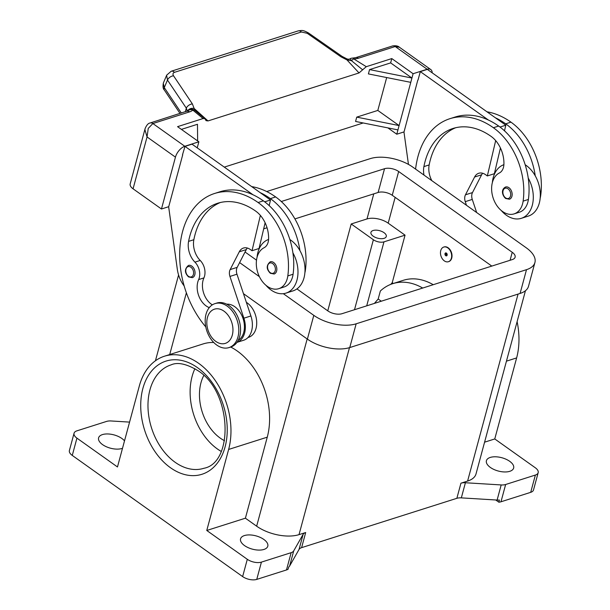 <?xml version="1.0" encoding="UTF-8"?>
<svg xmlns="http://www.w3.org/2000/svg" width="610" height="610" viewBox="0 0 610 610"><rect width="100%" height="100%" fill="white"/><g stroke="black" fill="none" stroke-linecap="round" stroke-linejoin="round"><path stroke-width="0.91" d="M237.961 336.964A23.073 16.043 -107.6 0 0 233.203 312.343A23.073 16.043 -107.6 0 0 215.002 303.612A23.073 16.043 -107.6 0 0 206.02 314.249A23.073 16.043 -107.6 0 0 210.785 338.87A23.073 16.043 -107.6 0 0 228.979 347.593A23.073 16.043 -107.6 0 0 237.961 336.964M232.311 335.111A17.949 12.482 -107.6 0 0 223.969 311.153A17.949 12.482 -107.6 0 0 207.461 317.436A17.949 12.482 -107.6 0 0 215.803 341.402A17.949 12.482 -107.6 0 0 232.311 335.111M228.979 347.593L230.74 347.037A23.073 16.043 -107.6 0 0 239.722 336.407A23.073 16.043 -107.6 0 0 234.957 311.779A23.073 16.043 -107.6 0 0 216.763 303.056L215.002 303.612M209.283 307.623A17.949 12.482 72.4 0 1 198.654 279.571A12.818 8.914 -107.6 0 0 194.933 262.14A17.949 12.482 72.4 0 1 188.581 241.392A71.789 49.913 72.4 0 1 217.694 203.244A71.789 49.913 72.4 0 1 255.765 211.159A25.635 17.827 72.4 0 1 268.591 239.051A12.818 8.914 72.4 0 1 264.046 247.759A21.792 15.151 -107.6 0 0 256.543 259.898A21.792 15.151 -107.6 0 0 262.46 281.629A21.792 15.151 -107.6 0 0 278.778 288.675A21.792 15.151 -107.6 0 0 287.813 275.918A60.642 42.166 -107.6 0 0 258.091 202.52A82.045 57.043 -107.6 0 0 214.59 193.477A82.045 57.043 -107.6 0 0 179.874 248.316A82.045 57.043 -107.6 0 0 205.791 326.922M248.003 337.513L248.537 337.345A19.23 13.367 -107.6 0 0 250.435 336.499A19.23 13.367 -107.6 0 0 256.543 319.968A19.23 13.367 -107.6 0 0 246.348 302.316M278.778 288.675L284.046 286.997A21.792 15.151 -107.6 0 0 293.082 274.241A60.642 42.166 -107.6 0 0 292.907 252.853A28.205 19.611 72.4 0 1 296.971 280.112A28.205 19.611 72.4 0 1 285.991 293.113L293.013 290.878A28.205 19.611 -107.6 0 0 303.993 277.885A28.205 19.611 -107.6 0 0 299.929 250.618A60.642 42.166 -107.6 0 0 270.382 198.616A82.045 57.043 -107.6 0 0 260.096 192.585L192.013 144.158L184.99 146.392L253.074 194.811A82.045 57.043 -107.6 0 0 219.859 191.799L214.59 193.477M289.872 239.547A28.205 19.611 72.4 0 1 299.929 250.618M257.039 257.397A28.205 19.611 72.4 0 1 257.923 252.349A28.205 19.611 72.4 0 1 268.575 239.463M276.612 271.061A6.413 4.453 72.4 0 1 274.119 274.012L270.36 273.28C266.235 269.155 266.196 265.327 270.238 261.797A6.413 4.453 72.4 0 1 273.638 262.506A6.413 4.453 72.4 0 1 276.612 271.061M194.834 274.706A6.413 4.453 72.4 0 1 192.333 277.657L188.574 276.925C184.456 272.8 184.411 268.972 188.452 265.441A6.413 4.453 72.4 0 1 191.853 266.151A6.413 4.453 72.4 0 1 194.834 274.706M440.748 250.611A7.694 5.345 -107.6 0 0 442.334 258.815A7.694 5.345 -107.6 0 0 448.396 261.721A7.694 5.345 -107.6 0 0 451.392 258.183A7.694 5.345 -107.6 0 0 449.806 249.97A7.694 5.345 -107.6 0 0 443.737 247.065A7.694 5.345 -107.6 0 0 440.748 250.611M443.92 247.012A7.694 5.345 72.4 0 1 444.088 246.951A7.694 5.345 72.4 0 1 450.157 249.864A7.694 5.345 72.4 0 1 451.743 258.068A7.694 5.345 72.4 0 1 448.746 261.614A7.694 5.345 72.4 0 1 448.571 261.667M447.138 255.148A1.54 1.067 -107.6 0 0 446.421 253.097A1.54 1.067 -107.6 0 0 445.003 253.638A1.54 1.067 -107.6 0 0 445.719 255.689A1.54 1.067 -107.6 0 0 447.138 255.148M446.894 254.622A0.686 0.473 -107.6 0 0 445.948 253.943A0.686 0.473 -107.6 0 0 446.894 254.622M540.201 198.052A21.792 15.151 -107.6 0 0 540.689 195.551A60.642 42.166 -107.6 0 0 510.966 122.152A82.045 57.043 -107.6 0 0 487.009 111.821M423.98 175.07A17.949 12.482 72.4 0 1 423.897 166.606A71.789 49.913 72.4 0 1 453.009 128.466A71.789 49.913 72.4 0 1 491.08 136.381A25.635 17.827 72.4 0 1 503.913 164.265A12.818 8.914 72.4 0 1 499.361 172.981A21.792 15.151 -107.6 0 0 491.858 185.112A21.792 15.151 -107.6 0 0 497.775 206.843A21.792 15.151 -107.6 0 0 514.093 213.889L519.362 212.219A21.792 15.151 -107.6 0 0 528.397 199.455A60.642 42.166 -107.6 0 0 528.222 178.067A60.642 42.166 -107.6 0 0 498.675 126.064A82.045 57.043 -107.6 0 0 488.389 120.033L420.305 71.614L418.025 80.055M514.093 213.889A21.792 15.151 -107.6 0 0 523.128 201.132A60.642 42.166 -107.6 0 0 493.406 127.734A82.045 57.043 -107.6 0 0 449.905 118.691A82.045 57.043 -107.6 0 0 415.585 169.1M503.89 164.685A28.205 19.611 -107.6 0 0 493.238 177.563A28.205 19.611 -107.6 0 0 492.354 182.619M501.199 210.442A28.205 19.611 -107.6 0 0 521.306 218.327A28.205 19.611 -107.6 0 0 532.286 205.334A28.205 19.611 -107.6 0 0 528.222 178.067M525.187 164.769A28.205 19.611 72.4 0 1 535.252 175.832A28.205 19.611 72.4 0 1 539.309 203.1A28.205 19.611 72.4 0 1 528.329 216.092L521.306 218.327M505.553 187.018A6.413 4.453 72.4 0 1 508.953 187.72A6.413 4.453 72.4 0 1 511.927 196.283A6.413 4.453 72.4 0 1 509.434 199.234L505.675 198.494C502.693 196.1 500.322 189.771 505.553 187.018M145.142 128.481L144.921 129.671L147.056 136.953L148.253 128.397L152.866 123.548L189.618 111.866A15.38 7.503 15.1 0 0 192.783 110.075A5.124 3.05 -50.4 0 1 194.88 110.441A5.124 3.05 -50.4 0 1 194.88 110.448A5.124 3.05 -50.4 0 1 194.933 110.494L192.394 103.936L173.553 75.815C172.561 74.138 172.882 72.971 174.498 72.323L301.416 31.994A5.124 3.568 -107.6 0 0 298.565 30.82A5.124 3.568 -107.6 0 0 298.107 30.919A5.124 3.568 -107.6 0 0 298.099 30.927L171.181 71.256A5.124 3.568 72.4 0 1 171.196 71.248A5.124 3.568 72.4 0 1 171.654 71.156A5.124 3.568 72.4 0 1 174.498 72.323M168.718 206.691L161.459 209.001L175.451 157.144A10.256 5.414 -54.6 0 1 179.157 150.38A10.256 5.414 -54.6 0 1 184.807 146.27L198.86 141.802L177.563 126.659L203.084 118.546L204.99 118.752L206.035 120.635L208.002 120.932L194.148 108.488A5.124 4.003 -4.5 0 0 187.598 111.028M150.014 123.029A5.124 3.568 72.4 0 1 150.144 122.984C148.276 123.205 146.598 125.08 145.111 128.603L130.189 183.9A10.256 5.002 15.1 0 0 130.105 184.586A10.256 5.002 15.1 0 0 133.064 188.81L147.056 136.953L175.451 157.144M181.353 113.071L164.273 87.588L163.274 83.257L166.629 75.274L167.475 80.062A5.124 3.065 -33.8 0 1 169.946 77.18A5.124 3.065 -33.8 0 1 173.553 75.815M301.416 31.994L307.265 33.321L340.868 56.753L346.968 59.917L351.535 60.725A5.124 2.333 -58.3 0 1 353.754 58.918A15.38 7.503 15.1 0 0 358.451 58.217L395.204 46.535L399.458 47.275L430.759 69.54A10.256 5.414 -54.6 0 1 431.43 70.203A10.256 5.414 -54.6 0 1 432.216 72.857M358.451 58.217A5.124 3.568 -107.6 0 0 355.729 57.653L392.489 45.971A5.124 3.568 -107.6 0 0 392.482 45.971A5.124 3.568 -107.6 0 1 395.204 46.535L427.153 69.25A10.256 5.414 -54.6 0 1 430.759 69.54M346.945 58.918A5.124 0.595 -69.9 0 1 346.968 58.918A5.124 0.595 -69.9 0 1 346.968 59.917L359.031 72.941L362.637 69.814L351.535 60.725A5.124 0.427 -120.3 0 0 351.383 60.489A5.124 0.427 -120.3 0 0 350.003 58.812A5.124 0.427 -120.3 0 0 349.995 58.819C349.515 59.3 348.501 59.338 346.968 58.926L342.042 56.364A5.124 1.25 -55.1 0 1 342.065 56.387M180.049 113.483L164.326 90.021A5.124 3.065 146.2 0 1 164.273 87.588L167.475 80.062L186.317 108.176A5.124 3.065 -33.8 0 1 188.787 105.294A5.124 3.065 -33.8 0 1 192.394 103.936M171.075 71.294A5.124 3.568 72.4 0 1 171.181 71.256L166.69 75.137M373.167 236.162A7.945 3.881 -164.9 0 1 370.941 232.357A7.945 3.881 -164.9 0 1 376.103 230.153A7.945 3.881 -164.9 0 1 384.056 232.7A7.945 3.881 -164.9 0 1 386.282 236.497A7.945 3.881 -164.9 0 1 381.12 238.701A7.945 3.881 -164.9 0 1 373.167 236.162M263.833 539.438A14.099 6.878 -164.9 0 1 267.79 546.179A14.099 6.878 -164.9 0 1 258.625 550.09A14.099 6.878 -164.9 0 1 244.518 545.576A14.099 6.878 -164.9 0 1 240.561 538.828A14.099 6.878 -164.9 0 1 249.726 534.924A14.099 6.878 -164.9 0 1 263.833 539.438M490.371 467.443A14.099 6.878 -164.9 0 1 486.414 460.702A14.099 6.878 -164.9 0 1 495.579 456.791A14.099 6.878 -164.9 0 1 509.685 461.305A14.099 6.878 -164.9 0 1 513.643 468.045A14.099 6.878 -164.9 0 1 504.478 471.957A14.099 6.878 -164.9 0 1 490.371 467.443M122.503 448.289A14.099 6.878 -164.9 0 1 102.549 444.606A14.099 6.878 -164.9 0 1 98.591 437.866A14.099 6.878 -164.9 0 1 107.756 433.954A14.099 6.878 -164.9 0 1 121.863 438.468A14.099 6.878 -164.9 0 1 124.509 440.885M242.635 576.587A10.256 5.002 15.1 0 0 249.711 579.5A10.256 5.002 15.1 0 0 256.757 579.401L261.423 562.115A10.256 5.002 -164.9 0 1 254.378 562.214A10.256 5.002 -164.9 0 1 247.302 559.301L242.635 576.587L72.27 455.426L76.936 438.14A10.256 5.002 -164.9 0 1 73.97 433.916A10.256 5.002 -164.9 0 1 74.062 433.237A10.256 5.002 -164.9 0 1 76.86 430.858L106.59 421.411A10.256 5.002 -164.9 0 1 108.649 421.007A10.256 5.002 -164.9 0 1 111.05 420.969L129.572 422.105M74.062 433.237L69.395 450.515A10.256 5.002 15.1 0 0 69.311 451.202A10.256 5.002 15.1 0 0 72.27 455.426M465.407 482.746A10.256 5.002 15.1 0 0 463.005 482.777A10.256 5.002 15.1 0 0 460.946 483.189L456.859 498.309A10.256 5.002 -164.9 0 1 458.918 497.905A10.256 5.002 -164.9 0 1 461.328 497.874L465.407 482.746L501.184 484.942L497.104 500.063A10.256 5.002 15.1 0 0 499.422 500.04L498.843 502.198A10.256 5.002 15.1 0 0 498.919 502.19A10.256 5.002 15.1 0 0 500.978 501.786L530.708 492.339A10.256 5.002 15.1 0 0 533.514 489.96L538.172 472.674A10.256 5.002 -164.9 0 1 535.374 475.053L530.708 492.339M500.978 501.786L505.644 484.5A10.256 5.002 -164.9 0 1 503.586 484.904A10.256 5.002 -164.9 0 1 501.184 484.942M517.105 321.645A64.507 44.85 72.4 0 1 516.632 357.917L494.763 438.948L535.298 467.771A10.256 5.002 -164.9 0 1 538.264 471.995A10.256 5.002 -164.9 0 1 538.172 472.674M291.153 552.668L286.486 569.953A10.256 5.002 15.1 0 0 288.065 569.206A10.256 5.002 15.1 0 0 288.111 569.168L288.69 567.01A10.256 5.002 15.1 0 0 289.628 565.996L299.045 549.442A10.256 5.002 -164.9 0 1 300.029 548.405A10.256 5.002 -164.9 0 1 301.607 547.65L305.686 532.53A10.256 5.002 15.1 0 0 304.108 533.277A10.256 5.002 15.1 0 0 303.124 534.322L293.715 550.876A10.256 5.002 -164.9 0 1 292.724 551.92A10.256 5.002 -164.9 0 1 291.153 552.668L261.423 562.115M203.793 375.501A41.434 28.807 -107.6 0 0 200.964 382.783A41.434 28.807 -107.6 0 0 224.51 440.702M194.918 368.684A54.252 37.721 -107.6 0 0 192.089 376.477A54.252 37.721 -107.6 0 0 221.201 451.392M76.936 438.14L117.471 466.963L139.332 385.939A64.507 44.85 72.4 0 1 164.441 356.217A64.507 44.85 72.4 0 1 215.315 380.609A64.507 44.85 72.4 0 1 228.628 449.448L206.767 530.471L247.302 559.301M381.288 301.21L378.185 299.007L380.35 291A64.507 44.85 -107.6 0 1 392.733 283.665L403.271 280.318A64.507 44.85 72.4 0 1 433.245 284.702M374.41 303.399L378.185 299.007M497.104 500.063L461.328 497.874M456.859 498.309L301.607 547.65M286.486 569.953L256.757 579.401M460.946 483.189L467.603 481.069A30.767 15.006 15.1 0 0 476.013 473.939L525.454 290.718M230.71 347.044A64.507 44.85 72.4 0 1 267.264 437.164L245.403 518.195L256.65 526.194A30.767 15.006 15.1 0 0 299.022 534.642L305.686 532.53M505.644 484.5L535.374 475.053M494.763 438.948L484.584 442.181M245.403 518.195L206.767 530.471M422.707 288.05A64.507 44.85 -107.6 0 0 392.733 283.665M327.761 310.833L351.2 223.969L367.006 218.944A15.38 7.503 -164.9 0 1 388.189 223.168L405.048 235.163L392.222 282.697L393.32 283.482M164.441 356.217L203.077 343.941A64.507 44.85 72.4 0 1 213.736 342.469M498.843 502.198L495.716 499.979M351.2 223.969L373.381 239.745A7.694 3.751 15.1 0 0 383.972 241.857L405.048 235.163M390.796 284.351L392.222 282.697M243.459 293.662L307.387 339.122A30.767 15.006 15.1 0 0 349.751 347.57L520.094 293.44A30.767 15.006 15.1 0 0 528.504 286.303L534.917 262.536A30.767 15.006 -164.9 0 1 526.506 269.666L356.164 323.803A30.767 15.006 -164.9 0 1 313.799 315.355L283.315 293.677M491.805 266.09L392.245 195.284A10.256 5.002 15.1 0 0 378.124 192.47L294.912 218.914M267.043 227.766L263.688 228.834M281.279 201.513L384.536 168.703A10.256 5.002 -164.9 0 1 398.658 171.517L512.232 252.288A10.256 5.002 -164.9 0 1 515.114 257.199A10.256 5.002 -164.9 0 1 512.308 259.57L341.966 313.708A10.256 5.002 -164.9 0 1 327.844 310.894L296.925 288.904M256.505 260.157L245.052 252.006M266.692 191.548L370.339 158.608A30.767 15.006 -164.9 0 1 412.703 167.056L526.285 247.828A30.767 15.006 -164.9 0 1 534.917 262.536M259.402 276.673L239.616 262.597M340.868 56.753A5.124 1.25 -55.1 0 1 342.035 56.364L308.431 32.932C302.446 29.737 302.209 30.37 298.107 30.919M185.341 111.798L186.317 108.176L187.377 111.127M427.153 69.25L413.1 73.719L391.803 58.575L366.282 66.681L362.637 69.814M208.002 120.932L359.031 72.941M387.876 127.886L396.774 134.215L404.033 131.912M363.209 122.968L224.289 167.117M161.459 209.001L133.064 188.81M197.221 147.864L198.86 141.802M182.71 154.833L168.665 206.897L177.312 269.262A25.635 17.827 72.4 0 0 183.884 285.564L184.159 285.93M181.399 129.389L197.472 124.28L197.64 140.933M182.474 154.909L184.99 146.392M396.774 134.215L413.1 73.719M386.679 77.554L377.811 110.433L356.736 117.128L355.577 121.451L397.941 129.899M410.766 82.358L368.402 73.909L369.568 69.593L390.636 62.891L391.803 58.575M466.467 205.288L465.255 201.651A7.694 5.345 72.4 0 1 465.468 194.803L474.595 177.022A12.818 8.914 72.4 0 1 478.758 173.263A12.818 8.914 72.4 0 1 485.56 174.681L487.337 175.939L495.678 140.62M431.842 180.659A17.949 12.482 72.4 0 1 429.166 164.929A71.789 49.913 72.4 0 1 455.678 127.734M500.436 148.009L494.359 173.705L487.337 175.939M482.624 173.24A12.818 8.914 -107.6 0 0 481.618 174.796L472.491 192.577A7.694 5.345 -107.6 0 0 472.277 199.424L476.654 212.532M420.305 71.614L427.328 69.38L505.82 125.202L504.493 130.814M417.789 80.131L403.98 132.111L408.456 164.395M500.017 127.048L505.82 125.202M488.389 120.033A82.045 57.043 -107.6 0 0 455.174 117.021L449.905 118.691M535.252 175.832A60.642 42.166 -107.6 0 0 505.705 123.83A82.045 57.043 -107.6 0 0 495.411 117.799M212.341 304.863A17.949 12.482 72.4 0 1 203.923 277.901A12.818 8.914 -107.6 0 0 200.202 260.462A17.949 12.482 72.4 0 1 193.85 239.715A71.789 49.913 72.4 0 1 220.362 202.512M238.19 340.38A19.23 13.367 -107.6 0 0 243.161 318.877A19.23 13.367 -107.6 0 0 226.684 304.192M260.363 215.406L252.021 250.725L250.245 249.459A12.818 8.914 -107.6 0 0 243.443 248.049A12.818 8.914 -107.6 0 0 239.273 251.808L230.153 269.589A7.694 5.345 -107.6 0 0 229.939 276.437L243.878 318.199A20.511 14.259 72.4 0 1 236.97 342.362M260.096 192.585L270.504 199.988L264.702 201.834M265.114 222.787L259.044 248.491L252.021 250.725M270.504 199.988L269.178 205.6M236.962 342.37L243.657 340.243A20.511 14.259 -107.6 0 0 250.908 315.965L236.962 274.203A7.694 5.345 72.4 0 1 237.176 267.355L246.303 249.574A12.818 8.914 72.4 0 1 247.309 248.026M292.907 252.853A60.642 42.166 -107.6 0 0 263.36 200.842A82.045 57.043 -107.6 0 0 253.074 194.811M285.991 293.113A28.205 19.611 72.4 0 1 265.884 285.228M304.878 272.838A21.792 15.151 -107.6 0 0 305.374 270.337A60.642 42.166 -107.6 0 0 275.651 196.938A82.045 57.043 -107.6 0 0 251.694 186.607M369.568 69.593L411.933 78.042L390.636 62.891M356.736 117.128L399.108 125.576L377.811 110.433M275.202 270.779A5.383 3.744 -107.6 0 0 272.7 263.589A5.383 3.744 -107.6 0 0 267.752 265.48A5.383 3.744 -107.6 0 0 270.253 272.67A5.383 3.744 -107.6 0 0 275.202 270.779M193.416 274.424A5.383 3.744 -107.6 0 0 190.915 267.241A5.383 3.744 -107.6 0 0 185.966 269.124A5.383 3.744 -107.6 0 0 188.467 276.315A5.383 3.744 -107.6 0 0 193.416 274.424M528.397 199.455L523.128 201.132M508.016 188.81A5.383 3.744 -107.6 0 0 503.067 190.694A5.383 3.744 -107.6 0 0 505.568 197.884A5.383 3.744 -107.6 0 0 510.517 196.001A5.383 3.744 -107.6 0 0 508.016 188.81M163.434 82.8C162.695 86.384 162.992 88.793 164.326 90.021A5.124 3.065 146.2 0 0 164.387 90.097M366.282 66.681L353.754 58.918A5.124 2.303 88.8 0 0 352.481 58.11L355.729 57.653A5.124 3.568 -107.6 0 0 355.599 57.698M399.458 47.283C398.033 45.902 395.699 45.46 392.482 45.971A5.124 3.568 -107.6 0 0 392.352 46.017M303.124 534.322L299.045 549.442M289.628 565.996L293.715 550.876M203.923 468.274A54.252 37.721 72.4 0 1 175.154 462.296A54.252 37.721 72.4 0 1 149.946 389.866A54.252 37.721 72.4 0 1 171.059 364.871C177.624 361.89 186.607 363.834 198.021 370.712C232.044 391.788 233.927 462.784 203.923 468.274M170.48 467.733A59.376 41.289 -107.6 0 0 225.082 446.924A59.376 41.289 -107.6 0 0 197.48 367.647A59.376 41.289 -107.6 0 0 142.877 388.463A59.376 41.289 -107.6 0 0 170.48 467.733M467.603 481.069L518.058 294.081M299.022 534.642L349.477 347.654M516.632 357.917L506.445 361.158M388.189 223.168L395.15 197.358M228.628 449.448L267.264 437.164M256.65 526.194L307.173 338.969M169.71 354.54L186.37 292.8M367.006 218.944L373.777 193.85M354.501 309.727L373.381 239.745M366.709 305.846L383.972 241.857M512.232 252.288L510.082 260.279M398.658 171.517L392.245 195.284M384.536 168.703L378.124 192.47M526.506 269.666L520.094 293.44M313.799 315.355L307.387 339.122M356.164 323.803L349.751 347.57M307.265 33.321A5.124 1.25 -55.1 0 1 308.431 32.932M186.767 111.348A5.124 3.568 72.4 0 1 186.904 111.302A5.124 3.568 72.4 0 1 189.618 111.866M203.084 118.546L192.783 110.075A5.124 4.316 -135.6 0 0 187.956 110.806L150.144 122.984A5.124 3.568 72.4 0 1 152.866 123.548L184.807 146.27M474.595 177.022L481.618 174.796M465.468 194.803L472.491 192.577M465.255 201.651L472.277 199.424M429.166 164.929L423.897 166.606M498.675 126.064L493.406 127.734M510.966 122.152L505.705 123.83M246.303 249.574L239.273 251.808M237.176 267.355L230.153 269.589M236.962 274.203L229.939 276.437M250.908 315.965L243.878 318.199M270.382 198.616L275.651 196.938M198.654 279.571L203.923 277.901M194.933 262.14L200.202 260.462M188.581 241.392L193.85 239.715M287.813 275.918L293.082 274.241M258.091 202.52L263.36 200.842M204.99 118.752L194.88 110.448A5.124 5.124 0 0 0 187.956 110.806M155.436 360.769L178.577 274.98M352.481 58.11A5.124 5.124 0 0 0 350.003 58.812"/></g></svg>

